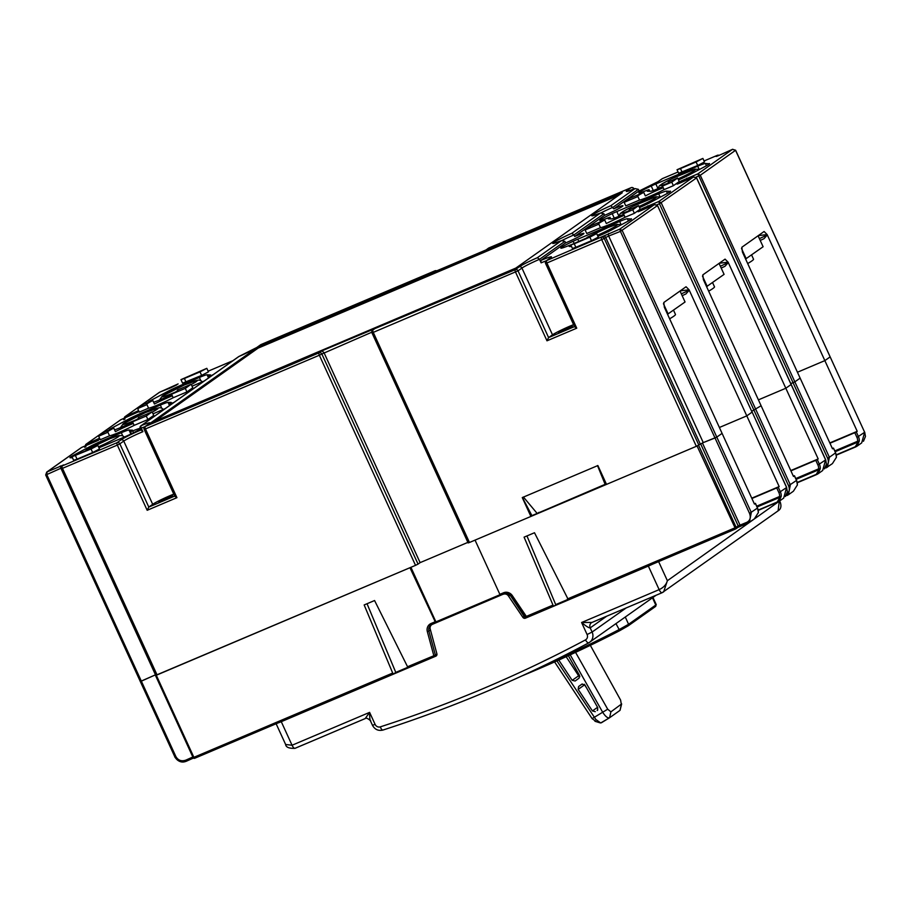 <?xml version="1.0" encoding="UTF-8"?>
<svg xmlns="http://www.w3.org/2000/svg" width="911" height="911" viewBox="0 0 911 911"><rect width="100%" height="100%" fill="white"/><g stroke="black" fill="none" stroke-linecap="round" stroke-linejoin="round"><path stroke-width="1.37" d="M673.514 310.173L675.461 314.432A34.652 2.539 155.4 0 1 669.631 318.804M797.398 484.789A1.298 1.298 0 0 1 797.341 485.176L797.33 485.005A8.666 8.051 -125.3 0 0 796.544 480.507L794.381 475.793L793.47 476.43L761.106 405.748L751.769 411.237L761.106 405.748L703.394 279.677L702.837 274.871L725.065 259.134L728.105 262.174L785.829 388.245L758.419 399.861L785.829 388.245L791.112 384.51L785.829 388.245L818.192 458.939L790.782 470.554M467.89 542.375L420.119 562.634L323.929 352.511L321.822 350.883L515.273 269.645L519.179 266.889A17.32 1.264 155.4 0 1 537.353 257.711L539.506 259.316L541.123 262.858L540.872 260.432A17.32 1.264 155.4 0 1 550.551 257.813L546.646 260.569L619.799 229.116L654.405 204.622L641.219 210.532L637.791 211.625L641.97 208.665L658.824 201.49L693.43 176.996L680.244 182.906L676.816 183.999L680.995 181.038L697.849 173.864L793.071 382.722L790.794 383.611L794.847 381.857L793.071 382.722L827.587 458.131L829.374 457.265L827.427 467.149L826.129 467.844A1.298 0.763 -111.5 0 1 825.309 467.628M833.417 448.166L832.506 448.804L800.131 378.122L794.847 381.857L829.374 457.265L835.569 452.881L833.474 448.098L832.358 448.497M735.53 150.235L732.455 149.37L697.849 173.864L700.274 175.276L794.847 381.857L800.131 378.122L742.419 252.051L741.861 247.245L764.09 231.508L767.13 234.548L824.854 360.619L797.444 372.235L824.854 360.619L830.137 356.884L824.854 360.619L857.217 431.313L829.807 442.928M140.328 681.485L155.485 674.823L141.353 681.155L175.88 756.563L174.787 756.961M155.724 675.336L409.95 567.712L435.697 622.817L436.175 622.475L410.918 567.314M504.455 593.665L500.754 595.236L499.854 594.336L475.041 540.121L697.074 446.003L700.616 443.805L738.195 525.886L746.861 522.31C750.152 520.534 751.04 517.562 749.537 513.371L715.01 437.975L716.798 437.109L703.258 442.609L715.01 437.975L620.437 231.394L608.673 236.029L703.258 442.609L696.334 446.322L606.51 484.39L597.878 465.544L522.276 497.588L530.897 516.446L531.944 515.706L522.402 497.497M758.373 512.415A1.298 1.298 0 0 1 758.316 512.802L758.305 512.631A8.666 8.051 -125.3 0 0 757.508 508.133L755.356 503.419L754.445 504.056L722.081 433.374L716.798 437.109L751.313 512.517L749.366 522.402L748.068 523.096A1.298 0.763 -111.5 0 1 746.861 522.31M606.373 484.083L532.275 515.489M654.405 204.622L657.503 205.556L620.437 231.394L619.799 229.116L622.213 230.529L716.798 437.109L722.081 433.374L664.358 307.303L663.812 302.498L686.04 286.76L689.08 289.8L746.792 415.871L719.394 427.487L746.792 415.871L752.076 412.136L746.792 415.871L779.167 486.565L751.757 498.18M367.031 603.731L395.784 672.398L393.541 673.981L392.687 673.047L193.884 757.326L194.817 758.225L393.506 673.992M395.784 672.398L407.866 667.273L395.784 672.398M434.775 621.928L431.04 623.511A7.345 6.832 54.7 0 0 427.339 631.642L433.807 655.613L434.695 656.535A1.298 1.207 -125.3 0 0 435.378 655.089L407.547 666.75L374.569 600.531L364.161 604.95L392.687 673.047M628.1 625.891L619.787 630.628A1445.689 1344.226 54.7 0 1 521.98 675.905M526.945 535.941L555.71 604.608L567.792 599.484L553.467 606.191L524.087 537.148L534.495 532.741L568.407 599.859L735.519 529.018M537.889 513.109L538.936 512.369M549.379 662.923A1444.39 1343.019 -125.3 0 0 618.774 629.763L628.59 624.274L655.783 605.029L652.481 597.81M615.973 623.648L619.765 630.64L521.878 675.951M499.854 594.336L503.601 592.754A7.345 6.832 54.7 0 1 512.324 595.612L526.342 616.394L525.749 616.781A1.298 1.207 -125.3 0 0 527.207 617.316M407.547 666.75L408.515 667.638L434.661 656.546M500.048 594.689L435.902 621.883M755.356 503.419L754.308 503.749M776.741 487.954L778.256 487.214L780.408 491.917A8.666 8.051 54.7 0 1 781.194 496.415L779.577 496.495A7.368 6.844 -125.3 0 0 778.905 492.669L776.741 487.954L751.894 498.488M783.631 498.135L779.007 501.414L781.194 496.415A1.298 1.036 167.7 0 1 780.067 497.247L779.577 496.495L756.722 506.186M794.381 475.793L793.333 476.123M815.778 460.328L817.281 459.588L819.433 464.291A8.666 8.051 54.7 0 1 820.23 468.789L818.602 468.869A7.368 6.844 -125.3 0 0 817.93 465.043L815.778 460.328L790.919 470.862M817.839 473.914L816.632 474.563L818.032 473.788L820.23 468.789A1.298 1.036 167.7 0 1 819.103 469.62L818.602 468.869L795.747 478.56M836.423 457.174A1.298 1.298 0 0 1 836.366 457.55L836.355 457.379A8.666 8.051 -125.3 0 0 835.569 452.881L835.535 452.813M778.256 487.214L779.167 486.565M854.803 432.702L856.306 431.962L858.469 436.665A8.666 8.051 54.7 0 1 859.255 441.163L857.627 441.243A7.368 6.844 -125.3 0 0 856.955 437.417L854.803 432.702L829.955 443.236M856.306 431.962L857.217 431.313M817.281 459.588L818.192 458.939M754.422 518.78L758.305 512.631M758.225 510.069L777.208 502.018L780.067 497.247L757.087 506.983M779.007 501.414L758.282 510.376L777.208 502.018M783.688 498.101L786.603 487.533L752.144 412.068L786.671 487.465L778.905 492.669M693.43 176.996L696.528 177.93L659.462 203.768L658.824 201.49L661.249 202.902L790.349 484.891L788.391 494.775L787.104 495.47A1.298 0.763 -111.5 0 1 786.284 495.254M793.447 491.154L797.33 485.005M797.262 482.443L816.233 474.392L819.103 469.62L796.112 479.357M822.667 470.509L825.605 459.85M832.472 463.528L836.355 457.379M856.875 446.288L855.668 446.937L857.057 446.162L859.255 441.163A1.298 1.036 167.7 0 1 858.128 441.994L857.627 441.243L834.772 450.934M836.287 454.817L855.258 446.766L858.128 441.994L835.148 451.731M861.692 442.883L864.664 432.281L830.115 356.816M655.294 606.646A1.298 1.207 -125.3 0 0 655.419 606.567L655.783 605.029A1.298 1.207 -125.3 0 1 655.43 606.555L628.226 625.811A1.298 1.207 -125.3 0 0 628.59 624.274L625.288 617.054M98.513 440.241A2.164 2.016 -125.3 0 0 98.16 440.434L81.66 447.415L47.053 471.909L46.78 474.574L45.687 474.973L174.855 756.893C177.508 761.437 181.391 762.871 186.482 761.163L193.451 758.043L186.47 761.175L185.855 760.127C181.471 761.607 178.146 760.423 175.88 756.563M712.539 282.547L714.497 286.806A34.652 2.539 155.4 0 1 708.656 291.178M606.68 616.212L590.214 627.873C589.007 628.078 586.137 626.29 581.594 622.509L592.002 622.429L662.126 592.708A4.327 1.56 -113 0 1 659.143 589.633C663.527 587.618 666.283 584.646 667.376 580.717L663.675 591.831L662.24 592.64A4.327 1.56 -113 0 1 662.126 592.708L778.096 510.843L779.258 501.517L780.397 502.61M587.094 634.534L592.116 632.04A8.666 8.051 54.7 0 1 589.679 642.255A8.666 8.051 54.7 0 1 588.882 642.756A4.327 1.583 -118.1 0 1 588.813 642.79A4.327 1.583 -118.1 0 1 585.477 639.898A4.327 4.031 54.7 0 0 587.094 634.534L581.594 622.509L659.143 589.633L648.347 566.073A8.666 0.638 -24.6 0 0 652.572 564.182M648.347 566.073L525.431 618.182A2.164 2.016 54.7 0 1 522.857 617.339L524.36 616.166L510.467 595.589L524.167 616.417A2.164 2.016 -125.3 0 0 526.421 617.362M503.669 594.006L432.406 624.32A4.327 4.031 54.7 0 0 430.231 629.114L436.881 653.779A2.164 2.016 54.7 0 1 435.8 656.182L281.271 721.683L292.055 745.244L369.604 712.379C369.615 718.119 370.003 720.954 370.777 720.886M503.293 594.268A4.327 4.031 54.7 0 1 508.44 595.953L522.857 617.339M277.798 723.049A8.666 0.638 -24.6 0 0 281.271 721.683M375.104 724.404L369.604 712.379L365.186 718.585C366.085 717.652 367.793 718.312 370.31 720.578L372.474 725.281L375.104 724.404A4.327 4.031 54.7 0 0 380.308 726.864A1444.823 1343.429 54.7 0 0 585.477 639.898M498.169 596.147A5.193 1.879 67 0 0 498.032 596.193A5.193 1.879 67 0 0 497.896 596.261L500.469 595.168M439.876 620.858L497.896 596.261M508.44 595.953L509.477 595.225L510.228 595.771M276.135 723.755L285.633 744.492L292.055 745.244A4.327 1.56 67 0 0 295.039 748.318A4.327 1.56 67 0 0 295.153 748.25L365.152 718.585M791.078 384.442L825.628 459.907L817.93 465.043M257.244 347.49L150.827 422.806L515.865 268.062L622.281 192.745L257.244 347.49L257.676 348.435M752.053 412.068L657.503 205.556L752.076 412.136M168.512 392.447L168 391.309A12.993 0.957 155.4 0 1 179.615 385.831L180.082 386.856M200.75 380.479L199.361 377.461L179.615 385.831M199.361 377.461A12.993 0.957 155.4 0 1 207.07 374.751L208.539 377.951M210.225 375.047L207.07 374.751M210.111 374.785A12.993 0.957 155.4 0 1 210.304 374.854A12.993 0.957 155.4 0 1 209.655 375.537L208.528 376.391L210.783 375.674A15.157 1.105 155.4 0 1 213.026 374.774M204.315 380.946A15.157 1.105 155.4 0 1 201.73 382.085L192.039 386.196M153.606 402.229A12.993 0.957 155.4 0 0 159.858 399.838L171.815 394.77M148.106 402.48A12.993 0.957 155.4 0 1 148.026 402.434A12.993 0.957 155.4 0 1 152.137 399.735L152.536 400.612M168 391.309L152.137 399.735M97.864 445.445L99.481 448.986L92.671 452.528L91.054 448.986L97.864 445.445L72.015 456.764L91.054 448.986M75.442 455.614L77.059 459.144L92.671 452.528M77.059 459.144L73.632 460.294L72.015 456.764M174.001 402.4A15.157 1.105 155.4 0 0 171.758 403.3L169.503 404.017L170.619 403.163A12.993 0.957 155.4 0 0 171.279 402.48A12.993 0.957 155.4 0 0 171.074 402.411L168.045 402.377L169.514 405.577M165.29 408.572A15.157 1.105 155.4 0 1 162.705 409.711L153.014 413.822M114.581 429.855A12.993 0.957 155.4 0 0 120.833 427.464L132.79 422.397M109.081 430.106A12.993 0.957 155.4 0 1 109.001 430.06A12.993 0.957 155.4 0 1 113.101 427.361L113.511 428.238M129.487 420.073L128.963 418.935L113.101 427.361M128.963 418.935A12.993 0.957 155.4 0 1 140.579 413.457L141.046 414.482M161.714 408.105L160.336 405.088L140.579 413.457M160.336 405.088A12.993 0.957 155.4 0 1 168.045 402.377M137.675 408.572L146.956 404.632A17.32 1.264 -24.6 0 1 146.432 404.564A17.32 1.264 -24.6 0 1 152.809 400.487L143.528 404.427L137.675 408.572L139.292 412.102L148.573 408.174A17.32 1.264 -24.6 0 0 173.181 397.743L186.914 391.924L192.768 387.779L191.151 384.237L185.297 388.382L186.914 391.924M172.304 395.841A17.32 1.264 -24.6 0 0 154.437 404.029L152.809 400.487M98.65 436.198L107.931 432.258A17.32 1.264 -24.6 0 1 107.407 432.19A17.32 1.264 -24.6 0 1 113.784 428.113L104.503 432.053L98.65 436.198L100.267 439.728L109.548 435.8A17.32 1.264 -24.6 0 0 134.145 425.369L147.889 419.55L146.261 416.008L132.528 421.827A17.32 1.264 -24.6 0 0 138.905 417.762A17.32 1.264 -24.6 0 0 138.381 417.693L138.62 418.206M133.279 423.467A17.32 1.264 -24.6 0 0 115.401 431.655L113.784 428.113M138.381 417.693L152.114 411.863L153.743 415.405L147.889 419.55M90.462 447.7L89.938 446.561L74.076 454.988A12.993 0.957 155.4 0 0 69.976 457.686A12.993 0.957 155.4 0 0 70.17 457.755L72.481 457.777M89.938 446.561A12.993 0.957 155.4 0 1 101.554 441.083L102.021 442.108M122.689 435.731L121.311 432.714L101.554 441.083M121.311 432.714A12.993 0.957 155.4 0 1 129.02 430.003L130.865 434.046M132.175 430.299L129.02 430.003M132.049 430.038A12.993 0.957 155.4 0 1 132.254 430.106A12.993 0.957 155.4 0 1 131.594 430.789L130.478 431.643L132.733 430.926L133.553 432.725M98.946 447.813L123.668 437.337A15.157 1.105 -24.6 0 0 140.34 428.808M140.135 428.341A15.157 1.105 -24.6 0 0 132.733 430.926M201.627 375.4L200.01 371.87L206.82 368.329L208.437 371.859L201.627 375.4L182.576 383.167L180.959 379.636L184.386 378.486L186.003 382.028M699.079 169.207L697.701 166.201L655.84 183.942A15.157 1.105 -24.6 0 0 651.217 186.015A15.157 1.105 -24.6 0 0 638.896 192.881A15.157 1.105 -24.6 0 0 642.984 191.845A15.157 1.105 -24.6 0 0 646.787 190.353L649.031 189.636L647.915 190.501L648.268 191.253M697.701 166.201A12.993 0.957 155.4 0 1 705.421 163.479L706.446 165.745M709.453 163.798L705.421 163.479M709.339 163.524A12.993 0.957 155.4 0 1 709.532 163.604A12.993 0.957 155.4 0 1 705.433 166.292L689.57 174.718A12.993 0.957 155.4 0 1 678.513 179.957M647.915 190.501A12.993 0.957 155.4 0 0 647.254 191.173A12.993 0.957 155.4 0 0 647.459 191.242L650.488 191.287A12.993 0.957 155.4 0 0 658.197 188.566L662.741 186.641M678.069 171.985L662.422 178.613L658.528 181.38A17.32 1.264 155.4 0 1 638.44 191.367L613.729 208.858A15.157 1.105 155.4 0 1 622.953 205.772A15.157 1.105 155.4 0 1 604.619 215.303L574.693 236.484A15.157 1.105 155.4 0 1 583.928 233.398A15.157 1.105 155.4 0 1 565.594 242.93L540.872 260.432M571.55 246.528L569.398 246.494A12.993 0.957 155.4 0 1 569.204 246.425A12.993 0.957 155.4 0 1 569.853 245.754L570.867 245.025M621.029 224.459L619.651 221.453L577.779 239.194A15.157 1.105 -24.6 0 0 573.156 241.267A15.157 1.105 -24.6 0 0 560.846 248.134A15.157 1.105 -24.6 0 0 564.934 247.097A15.157 1.105 -24.6 0 0 568.726 245.606L570.821 244.865M619.651 221.453A12.993 0.957 155.4 0 1 627.36 218.731L628.396 220.997M631.403 219.05L627.36 218.731M631.277 218.777A12.993 0.957 155.4 0 1 631.482 218.856A12.993 0.957 155.4 0 1 627.372 221.544L611.509 229.971A12.993 0.957 155.4 0 1 599.905 235.448L597.901 236.291M677.625 178.009L679.242 181.551L673.388 185.696L671.771 182.154L677.625 178.009L668.344 181.949L668.583 182.473M624.149 202.344L630.002 198.199L643.747 192.38A17.32 1.264 -24.6 0 0 637.358 196.446A17.32 1.264 -24.6 0 0 637.882 196.525L624.149 202.344L625.777 205.875L639.511 200.056A17.32 1.264 -24.6 0 0 664.108 189.625L673.388 185.696M663.231 187.734A17.32 1.264 -24.6 0 0 645.364 195.911L643.747 192.38M638.6 205.635L640.217 209.177L634.363 213.322L632.746 209.781L638.6 205.635L629.319 209.576L629.547 210.099M585.124 229.971L598.857 224.152A17.32 1.264 -24.6 0 1 598.333 224.072A17.32 1.264 -24.6 0 1 604.71 220.006L590.977 225.826L585.124 229.971L586.741 233.501L600.474 227.682A17.32 1.264 -24.6 0 0 625.083 217.251L634.363 213.322M624.206 215.36A17.32 1.264 -24.6 0 0 606.327 223.537L604.71 220.006M660.054 196.833L658.676 193.827L616.815 211.568A15.157 1.105 -24.6 0 0 612.192 213.641A15.157 1.105 -24.6 0 0 599.871 220.508A15.157 1.105 -24.6 0 0 603.959 219.471A15.157 1.105 -24.6 0 0 607.751 217.98L610.006 217.262L608.89 218.128L609.231 218.879M658.676 193.827A12.993 0.957 155.4 0 1 666.385 191.105L667.421 193.371M670.428 191.424L666.385 191.105M670.302 191.151A12.993 0.957 155.4 0 1 670.507 191.23A12.993 0.957 155.4 0 1 666.408 193.918L650.545 202.344A12.993 0.957 155.4 0 1 639.488 207.583M608.89 218.128A12.993 0.957 155.4 0 0 608.229 218.799A12.993 0.957 155.4 0 0 608.434 218.868L611.463 218.913A12.993 0.957 155.4 0 0 619.173 216.192L623.716 214.267M575.866 247.302L572.438 248.452L570.821 244.922L574.249 243.772L575.866 247.302L591.49 240.686L589.861 237.145L596.682 233.603L570.821 244.922M596.682 233.603L598.299 237.145L591.49 240.686M697.701 165.495L696.084 161.964L702.893 158.423L704.522 161.953L697.701 165.495L678.661 173.261L677.044 169.731L680.471 168.581L682.088 172.122M537.353 257.711L561.506 240.618L564.877 241.358L565.594 242.93M46.734 472.08L45.687 474.973L46.734 472.08L81.33 447.597M571.835 233.307L600.531 212.992L603.902 213.732L573.976 234.913L571.835 233.307A17.32 1.264 155.4 0 0 553.649 242.485A17.32 1.264 155.4 0 0 561.506 240.618L554.139 243.294M720.362 266.24L728.288 262.573L724.962 266.319L721.193 268.062L724.962 266.319M681.326 293.866L689.263 290.199L685.926 293.946L682.157 295.688L685.926 293.946M728.105 262.174L719.246 263.256M689.08 289.8L680.21 290.882M603.902 213.732L604.619 215.303M593.163 215.668L600.531 212.992A17.32 1.264 155.4 0 1 592.674 214.859A17.32 1.264 155.4 0 1 610.86 205.681L613.729 208.858M562.269 240.356A15.157 1.105 -24.6 0 1 573.976 234.913L574.693 236.484M618.854 216.032L616.815 211.568M578.599 240.971L577.779 239.194M625.083 217.251L623.454 213.721A17.32 1.264 -24.6 0 0 629.843 209.655A17.32 1.264 -24.6 0 0 629.319 209.576M598.857 224.152L600.474 227.682M637.882 196.525L639.511 200.056M664.108 189.625L662.491 186.095A17.32 1.264 -24.6 0 0 667.991 182.929A17.32 1.264 -24.6 0 0 668.868 182.029A17.32 1.264 -24.6 0 0 668.344 181.949M657.469 205.487L654.645 204.519M623.454 213.721L632.746 209.781M610.86 205.681L635.013 188.588L638.372 189.329L639.158 191.048M662.491 186.095L671.771 182.154M146.956 404.632L148.573 408.174M173.181 397.743L171.564 394.201A17.32 1.264 -24.6 0 0 177.941 390.136A17.32 1.264 -24.6 0 0 177.417 390.067L177.656 390.58M132.528 421.827L134.145 425.369M107.931 432.258L109.548 435.8M171.564 394.201L185.297 388.382M177.417 390.067L191.151 384.237M152.114 411.863L146.261 416.008M139.041 411.556L120.685 419.789L86.078 444.283L85.805 446.948M84.78 447.278L85.759 444.454L120.742 419.766M178.123 383.918A2.164 0.786 67 0 0 178.066 383.941L159.425 392.311L124.682 416.908L123.737 419.72M170.619 387.858A2.164 1.275 -111.5 0 1 170.721 387.813L159.744 392.14L124.796 416.828M124.83 419.322L125.103 416.657L123.805 419.652M631.186 187.643A2.164 0.786 67 0 0 631.107 187.666A2.164 0.786 67 0 0 631.061 187.689L627.155 190.456A17.32 1.264 155.4 0 0 635.013 188.588L627.633 191.264M606.259 483.855L531.944 515.706M375.742 328.017L372.667 330.146A2.164 2.016 54.7 0 0 372.052 332.709L373.259 332.378L469.461 542.489L530.897 516.446M469.461 542.489L468.14 542.933L371.95 332.822A2.164 2.164 0 0 1 372.667 330.146A2.164 2.016 54.7 0 1 373.02 329.953A2.164 0.786 67 0 0 373.259 332.378L518.029 270.829L548.593 337.582L546.987 340.805L515.524 272.07A2.164 0.786 -113 0 1 515.273 269.645A2.164 2.016 -125.3 0 1 518.029 270.829L521.935 268.062L552.499 334.827L548.593 337.582L574.499 326.605M371.768 332.23L321.845 353.992L418.047 564.103L420.119 562.634M418.047 564.103L415.53 565.355L319.34 355.233L145.464 428.944L176.928 497.668L174.775 496.279L144.143 429.388L145.464 428.944A2.164 0.786 67 0 1 145.213 426.519L319.089 352.819L321.822 350.883M47.053 471.909L63.668 464.906A2.164 2.016 -125.3 0 0 63.314 465.1L61.868 466.113A2.164 2.016 54.7 0 0 61.265 468.675L62.472 468.345L157.056 674.926L415.53 565.355M157.056 674.926L155.735 675.37L61.151 468.789A2.164 2.164 0 0 1 61.868 466.113A2.164 2.016 54.7 0 1 62.221 465.92L117.086 442.666L120.981 439.911A17.32 1.264 155.4 0 1 140.886 429.992M140.26 681.553L141.353 681.155L46.78 474.574L60.98 468.208L60.24 465.999M167.988 497.178L158.821 501.95L165.939 499.296L172.6 495.641L167.988 497.178M176.928 497.668L147.183 510.285L148.789 507.074L174.684 496.096M576.743 328.188L574.579 326.798L545.575 263.438L546.896 262.994L576.743 328.188L546.987 340.805M173.785 494.126A15.157 1.105 -24.6 0 0 152.695 504.307L148.789 507.074L119.842 443.839L117.325 445.092A2.164 0.786 -113 0 1 117.086 442.666A2.164 2.016 -125.3 0 1 119.842 443.839L123.748 441.083L152.695 504.307M567.792 327.698L558.625 332.458L565.754 329.816L572.404 326.149L567.792 327.698M523.404 496.996L536.966 513.212M605.132 484.31L597.491 465.589M589.861 237.145L574.249 243.772M573.6 324.646A15.157 1.105 -24.6 0 0 552.499 334.827M144.803 426.758A15.157 1.105 -24.6 0 0 141.285 428.136L142.902 431.677L141.023 429.946M759.387 238.614L767.313 234.947L763.987 238.693L760.218 240.436L763.987 238.693M206.82 368.329L180.959 379.636M200.01 371.87L184.386 378.486M702.893 158.423L677.044 169.731M696.084 161.964L680.471 168.581M767.13 234.548L758.271 235.63M864.63 432.224L735.621 150.235L732.535 149.324L719.291 155.269L732.706 149.267M657.879 188.406L655.84 183.942M633.897 189.032L633.817 188.862A2.164 2.016 54.7 0 0 631.061 187.689L488.797 247.997A2.164 2.016 -125.3 0 0 488.444 248.191L486.064 249.933L432.543 272.617M155.234 420.939L258.086 348.139L618.717 195.261M680.027 291.019L685.049 301.996L667.547 314.261M663.447 303.705L668.139 313.965M719.052 263.393L724.086 274.37L706.583 286.635M702.472 276.079L707.175 286.339M758.077 235.767L763.111 246.744L745.608 259.009M741.497 248.452L746.2 258.724M575.558 652.367L607.705 709.202L610.905 711.855L621.655 703.918L620.027 710.352L609.584 717.743C607.796 718.415 605.485 716.57 602.661 712.22L570.206 654.85M620.027 710.352L621.348 704.465L620.596 700.069L590.339 645.341M597.365 710.364L597.798 707.722L584.908 684.947L581.867 684.15L578.587 686.53L578.166 689.376L584.566 684.844A2.164 2.016 54.7 0 1 584.293 684.241M597.172 710.512L597.787 709.897M597.559 707.312L592.435 710.933L595.293 711.662M592.435 710.933L578.166 689.376M579.84 676.702A2.164 2.016 54.7 0 1 578.633 675.78L572.188 680.335L575.148 681.007L579.043 678.171L579.544 675.461L568.362 655.704M572.188 680.335L558.773 660.065M556.928 660.885L595.84 719.485L600.725 722.958L609.47 717.811M595.669 721.216L592.104 718.62L554.594 661.933M607.705 709.202L592.104 718.62M610.905 711.855L609.584 717.743M578.633 675.78L566.164 656.717M586.65 688.033L584.566 684.844M751.575 254.921L753.522 259.179A34.652 2.539 155.4 0 1 747.68 263.552M156.305 675.245L193.884 757.326L193.166 757.519M855.623 446.948L836.344 455.124L855.258 446.766M826.004 467.901L832.107 463.824M816.598 474.574L797.307 482.75L816.233 474.392M786.967 495.527L788.357 494.787M747.942 523.153L741.19 525.818A1.298 0.763 -111.5 0 1 739.983 525.021L702.415 442.962M737.921 527.355L741.064 525.863M552.613 605.257L526.353 616.383L527.253 617.305L553.433 606.202M628.135 625.868A1.298 1.207 -125.3 0 0 628.226 625.811L619.765 630.64M430.47 630.002L428.91 631.107L435.378 655.089L436.927 653.984M500.754 595.236L504.523 593.642A6.058 5.637 -125.3 0 1 511.72 595.999L512.324 595.612M553.467 606.191L527.253 617.305A1.298 1.298 0 0 1 525.67 616.827L511.652 596.056C509.613 593.494 507.222 592.697 504.489 593.653L503.601 592.754M431.04 623.511L431.928 624.422L435.629 622.839M427.339 631.642L428.91 631.107A6.058 5.637 -125.3 0 1 430.971 624.946L435.663 622.828M431.894 624.422A6.058 5.637 -125.3 0 0 430.971 624.946M698.578 445.251L736.156 527.332L567.462 598.96M697.074 446.003L735.587 528.984A1.298 1.298 0 0 0 735.792 528.87A1.298 1.207 54.7 0 1 735.587 528.984L568.396 599.859M786.785 494.229C789.37 492.213 789.962 489.389 788.562 485.757L796.51 480.439M749.537 513.371L757.485 508.065M786.58 487.476L787.389 491.724L785.407 496.506M825.81 466.603C828.395 464.587 828.987 461.763 827.587 458.131M788.562 485.757L659.462 203.768L656.968 204.747M736.156 527.332L738.195 525.886A1.298 1.207 54.7 0 1 737.83 527.423L735.792 528.87A1.298 1.207 54.7 0 0 736.156 527.332M863.457 441.254L865.45 436.471L864.721 432.213L856.955 437.417M185.855 760.127L192.836 757.007M194.738 758.248A1.298 1.207 54.7 0 1 193.189 757.576M658.63 561.609L667.376 580.717L779.167 501.301M526.547 617.385L525.431 618.182M662.012 592.742L592.127 622.361M435.8 656.182L436.449 655.715M588.745 642.824A1449.15 1347.449 54.7 0 1 383.098 729.996A4.327 1.526 -107.9 0 1 382.939 730.064A4.327 1.526 -107.9 0 1 380.308 726.864M591.376 622.794A4.327 4.031 54.7 0 0 590.214 627.873L592.116 632.04L626.108 607.979M592.002 622.429L591.421 622.76A4.327 4.031 54.7 0 1 591.899 622.464M509.477 595.225A4.327 4.031 -125.3 0 0 506.254 593.255M488.911 247.951A2.164 0.786 67 0 0 488.854 247.963A2.164 0.786 67 0 0 488.797 247.997L486.064 249.933M432.144 272.788L434.866 270.852L261.001 344.563L257.096 347.33A17.32 1.264 155.4 0 1 238.921 356.497L141.262 425.619A17.32 1.264 155.4 0 1 149.119 423.763L145.213 426.519A2.164 2.016 -125.3 0 0 144.86 426.712A2.164 2.164 0 0 0 144.143 429.388M696.004 177.121L700.274 175.276L735.564 150.304L830.137 356.884M125.103 416.657L138.609 410.61M86.078 444.283L99.584 438.237M63.668 464.906L62.221 465.92A2.164 0.786 67 0 0 62.472 468.345L117.325 445.092L147.183 510.285M228.536 363.796A17.32 1.264 155.4 0 1 228.968 363.478L232.863 360.71L208.129 371.198L232.92 360.676A2.164 0.786 -113 0 1 232.954 360.665A2.164 2.164 0 0 0 232.92 360.676A2.164 2.016 54.7 0 0 232.863 360.71A2.164 0.786 -113 0 1 232.92 360.676M716.445 156.43L719.291 155.269L715.841 156.373L717.287 155.36L704.066 160.962M571.402 246.517L570.764 245.116M564.877 241.358L539.506 259.316A15.157 1.105 -24.6 0 0 521.935 268.062A2.164 2.016 54.7 0 0 519.179 266.889M238.568 356.691A2.164 2.016 54.7 0 1 238.921 356.497L238.955 356.474A2.164 2.164 0 0 0 238.568 356.691L140.909 425.813A2.164 2.016 54.7 0 1 141.262 425.619A2.164 1.025 67.7 0 0 141.285 428.136L140.192 428.489L141 430.243M140.305 428.375A2.164 2.016 54.7 0 1 140.909 425.813A2.164 2.164 0 0 0 140.192 428.489L140.305 428.375M696.505 177.861L791.112 384.51M641.219 210.532L638.395 211.682M638.372 189.329L613.012 207.287A15.157 1.105 -24.6 0 0 601.306 212.73M653.278 190.513L651.217 186.015M649.463 191.264L648.814 189.864M614.253 218.139L612.192 213.641M610.438 218.891L609.789 217.49M573.976 243.043L573.156 241.267M641.97 208.665A2.164 2.016 54.7 0 1 644.259 209.166M647.915 205.795A2.164 1.275 68.5 0 0 647.47 207.719M824.432 468.88L826.425 464.098L825.696 459.839L696.596 177.861L693.51 176.95L680.278 182.895M680.995 181.038A2.164 2.016 54.7 0 1 683.284 181.54M686.94 178.169A2.164 1.275 68.5 0 0 686.495 180.093M81.683 447.392L98.16 440.434A2.164 2.016 -125.3 0 0 98.012 440.548M99.265 438.373L99.55 439.455M138.29 410.747L138.574 411.829M550.483 257.836L546.293 260.762A2.164 2.016 54.7 0 0 545.689 263.325L545.575 263.438A2.164 2.164 0 0 1 546.293 260.762A2.164 2.016 54.7 0 1 546.646 260.569A2.164 0.786 -113 0 0 546.896 262.994L604.255 238.488L698.839 445.069M696.334 446.322L601.75 239.741A2.164 0.786 -113 0 1 601.499 237.315A2.164 2.016 54.7 0 1 604.255 238.488L605.701 237.475L700.286 444.044M321.845 353.992L319.34 355.233A2.164 0.786 67 0 1 319.089 352.819A2.164 2.016 54.7 0 1 321.845 353.992M608.89 233.421A2.164 1.275 68.5 0 0 608.673 236.029L605.701 237.475A2.164 2.016 54.7 0 0 602.945 236.291M142.902 431.677A15.157 1.105 -24.6 0 0 123.748 441.083A2.164 2.016 54.7 0 0 120.981 439.911M569.853 245.754L570.206 246.505M149.119 423.763A2.164 2.016 -125.3 0 0 148.766 423.957L144.86 426.712M546.224 260.808A15.157 1.105 -24.6 0 0 541.123 262.858M633.76 188.759L633.179 189.317M177.656 384.157A2.164 2.164 0 0 1 178.066 383.941A2.164 0.786 67 0 0 178.009 383.964A2.164 2.016 -125.3 0 0 177.656 384.157L176.21 385.182A2.164 2.016 -125.3 0 0 176.062 385.296M662.536 178.567A2.164 0.786 67 0 0 662.479 178.579A2.164 0.786 67 0 0 662.422 178.613A2.164 2.016 -125.3 0 0 662.081 178.807A2.164 2.164 0 0 1 662.479 178.579L678.069 171.974M717.424 155.303A2.164 0.786 67 0 0 717.344 155.326A2.164 0.786 67 0 0 717.287 155.36A2.164 2.016 -125.3 0 1 718.95 155.417M260.648 344.757A2.164 2.016 54.7 0 1 261.001 344.563A2.164 0.786 67 0 1 261.058 344.529A2.164 2.164 0 0 0 260.648 344.757L256.743 347.524A2.164 2.016 54.7 0 1 257.096 347.33M261.115 344.517A2.164 0.786 67 0 0 261.058 344.529L434.923 270.829A2.164 0.786 67 0 0 434.866 270.852A2.164 2.016 -125.3 0 1 436.54 270.92M435.002 270.806A2.164 0.786 67 0 0 434.923 270.829A2.164 2.164 0 0 1 436.688 270.852M176.563 384.989A2.164 2.016 -125.3 0 0 176.21 385.182L170.721 387.813A2.164 1.275 -111.5 0 1 170.835 387.779M658.528 181.38A2.164 2.016 -125.3 0 0 658.175 181.574L662.081 178.807M627.155 190.456A2.164 2.016 54.7 0 1 629.228 190.763M191.276 384.51A19.404 1.423 -24.6 0 0 196.264 381.584A19.404 1.423 -24.6 0 0 184.842 384.772A19.404 1.423 -24.6 0 0 162.568 395.978A19.404 1.423 -24.6 0 0 175.55 392.015M152.239 412.136A19.404 1.423 -24.6 0 0 157.239 409.21A19.404 1.423 -24.6 0 0 145.817 412.398A19.404 1.423 -24.6 0 0 123.543 423.604A19.404 1.423 -24.6 0 0 136.525 419.641M98.502 446.823A19.404 1.423 -24.6 0 0 118.202 436.836A19.404 1.423 -24.6 0 0 108.933 439.113A19.404 1.423 -24.6 0 0 86.294 450.045M597.445 235.3A19.404 1.423 -24.6 0 0 616.576 225.575A19.404 1.423 -24.6 0 0 609.22 227.067A19.404 1.423 -24.6 0 0 587.299 237.281M639.01 206.535A19.404 1.423 -24.6 0 0 655.601 197.949A19.404 1.423 -24.6 0 0 644.772 200.887A19.404 1.423 -24.6 0 0 622.27 212.069A19.404 1.423 -24.6 0 0 627.918 211.238M678.035 178.909A19.404 1.423 -24.6 0 0 694.626 170.323A19.404 1.423 -24.6 0 0 683.797 173.261A19.404 1.423 -24.6 0 0 661.306 184.443A19.404 1.423 -24.6 0 0 666.943 183.612M582.243 683.945L578.587 686.53M155.519 675.506L193.098 757.588A1.298 1.298 0 0 0 194.783 758.237L393.552 673.981M408.481 667.649L434.695 656.535A1.298 1.298 0 0 0 434.934 656.41L436.847 655.055M794.449 475.724L796.601 480.439L797.387 484.914M755.424 503.35L757.576 508.065L758.362 512.54M836.423 457.288L835.638 452.813L833.474 448.098M737.83 527.423L748.011 523.13L754.057 519.076M778.814 501.54L777.607 502.189M793.082 491.45L788.391 494.775M818.032 473.788L822.724 470.475M857.057 446.162L861.749 442.848M652.959 597.468L656.273 604.688M174.787 756.95C178.032 761.71 181.927 763.111 186.47 761.175M778.096 510.843C780.829 509.181 781.581 506.391 780.34 502.485L779.645 500.959M285.633 744.481C285.94 747.282 289.072 748.557 295.05 748.318L365.186 718.585M656.045 595.282L588.813 642.79C522.937 677.886 454.316 706.982 382.939 730.064C378.304 731.123 374.82 729.529 372.474 725.281M498.032 596.193L500.446 595.156M431.7 624.707L432.406 624.217M507.666 593.346L510.467 595.589M526.251 617.089L524.36 616.178M131.446 433.761L130.478 431.643M649.782 191.276L649.031 189.636M610.757 218.902L610.006 217.262M654.497 204.576L641.23 210.521M680.255 182.895L677.42 184.056M209.074 377.575L208.528 376.391M170.038 405.201L169.503 404.017M85.759 444.454L84.712 447.347M139.019 411.51L120.354 419.971M488.444 248.191A2.164 2.164 0 0 1 488.854 247.963L631.107 187.666A2.164 2.164 0 0 1 633.919 188.748L634.033 188.976M719.086 155.36A2.164 2.164 0 0 0 717.344 155.326L704.055 160.962M638.497 191.333L658.175 181.574M256.743 347.524L238.955 356.474M432.338 272.696L485.973 249.967M202.424 381.777L200.34 380.32L198.211 380.081L184.603 384.863L162.317 396.046L159.459 400.009M163.388 409.403L161.315 407.946L159.186 407.707L145.578 412.489L123.281 423.672L120.423 427.635M86.033 450.159L109.935 438.692L118.441 435.652L122.279 435.572L124.363 437.029M587.083 237.372L608.297 227.431L616.804 224.379L621.473 224.675M618.797 216.351L620.3 213.504L623.261 211.363L632.803 206.319L655.84 196.753L660.498 197.061M657.822 188.725L659.325 185.878L662.286 183.737L671.828 178.693L694.865 169.127L699.523 169.435M601.408 722.765L609.527 717.777M600.076 722.856L594.951 721.273"/></g></svg>
